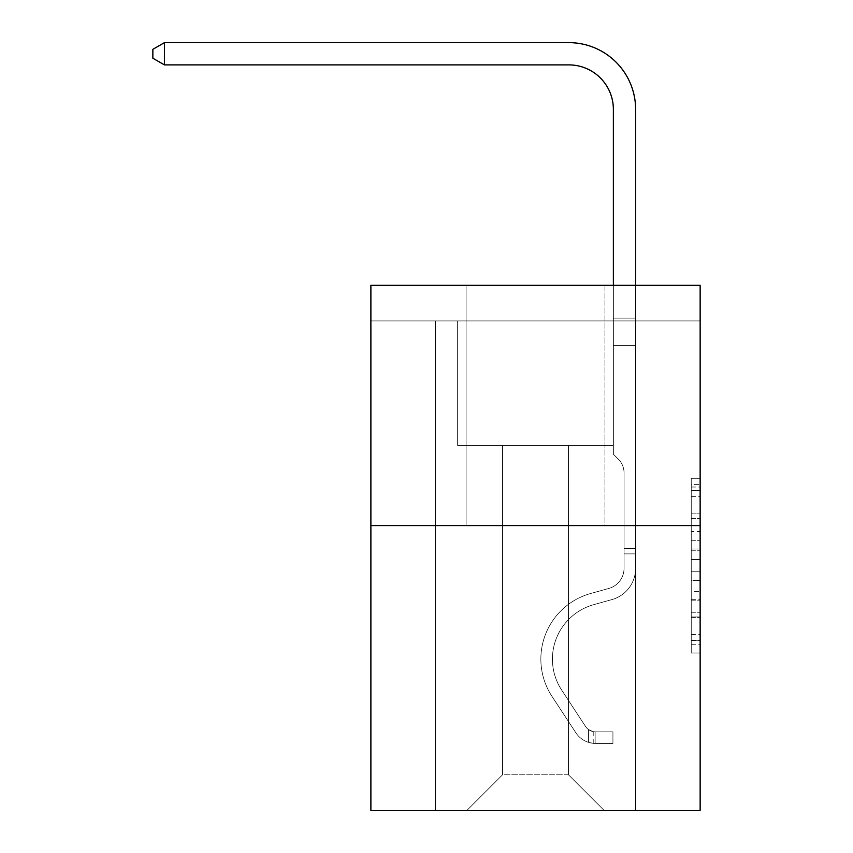 <?xml version="1.0" encoding="UTF-8"?>
<svg xmlns="http://www.w3.org/2000/svg" width="853" height="853" viewBox="0 0 853 853"><rect width="100%" height="100%" fill="white"/><g stroke="black" fill="none" stroke-linecap="round" stroke-linejoin="round"><path stroke-width="0.64" stroke-dasharray="4.26 3.2" d="M691.239 531.568L691.239 559.515L700.142 559.515L700.142 644.25L700.142 487.02L700.142 559.515L691.239 559.515L691.239 484.397L691.239 652.982L691.239 478.288L691.239 640.752L700.142 640.752L691.239 640.752L700.142 640.752L691.239 640.752L691.239 612.806L691.239 652.982L700.142 652.982L700.142 478.288L700.142 640.315L700.142 571.745L691.239 571.745L700.142 571.745L700.142 612.806L700.142 490.518L691.239 490.518L700.142 490.518L700.142 652.982L700.142 487.02L700.142 652.982L691.239 652.982L691.239 478.288L700.142 478.288L700.142 487.02L700.142 478.288L700.142 487.02L700.142 478.288L700.142 484.397L700.142 478.288L691.239 478.288L691.239 490.518L700.142 490.518L691.239 490.518L691.239 531.568L700.142 531.568M604.926 285.318L604.926 525.587L466.101 525.587L604.926 525.587L466.101 525.587L604.926 525.587L604.926 285.318L466.101 285.318L466.101 525.587L466.101 285.318L604.926 285.318M700.142 549.033L700.142 540.301L700.142 549.033L691.239 549.033L691.239 513.879L691.239 617.391L691.239 591.396L700.142 591.396L691.239 591.396L691.239 652.982L700.142 652.982L691.239 652.982L700.142 652.982L691.239 652.982L691.239 478.288L700.142 478.288L691.239 478.288L700.142 478.288L691.239 478.288L691.239 549.033L700.142 549.033M700.142 320.92L700.142 285.318L370.884 285.318L700.142 285.318L700.142 810.35L370.884 810.35L370.884 525.587L700.142 525.587L370.884 525.587L370.884 285.318L700.142 285.318L700.142 320.92L370.884 320.92L700.142 320.92M604.031 810.35L635.624 810.35L635.624 320.92L613.371 320.92L613.371 445.501L568.439 445.501L568.439 774.759L604.031 810.35L635.624 810.35L635.624 320.92L613.371 320.92L613.371 445.501L568.439 445.501L568.439 774.759L502.588 774.759L502.588 445.501L502.588 774.759L502.588 445.501L502.588 774.759L502.588 445.501L568.439 445.501L568.439 774.759L604.031 810.35L635.624 810.35L635.624 320.92L613.371 320.92L613.371 445.501L568.439 445.501L568.439 774.759L604.031 810.35L635.624 810.35L635.624 320.92L613.371 320.92L613.371 445.501L568.439 445.501L568.439 774.759L604.031 810.35L635.624 810.35L635.624 320.92L613.371 320.92L613.371 445.501L568.439 445.501L568.439 774.759L604.031 810.35L635.624 810.35L635.624 320.92L613.371 320.92L613.371 445.501L568.439 445.501L568.439 774.759L604.031 810.35L635.624 810.35L635.624 320.92L613.371 320.92L613.371 445.501L568.439 445.501L568.439 774.759L604.031 810.35L635.624 810.35L635.624 320.92L613.371 320.92L613.371 445.501L568.439 445.501L568.439 774.759L604.031 810.35L635.624 810.35L635.624 320.92L613.371 320.92L613.371 445.501L568.439 445.501L568.439 774.759L604.031 810.35L635.624 810.35L635.624 320.92L613.371 320.92L613.371 445.501L568.439 445.501L568.439 774.759L604.031 810.35L635.624 810.35L635.624 320.92L613.371 320.92L613.371 445.501L568.439 445.501L568.439 774.759L604.031 810.35L635.624 810.35L635.624 320.92L613.371 320.92L613.371 445.501L568.439 445.501L568.439 774.759L604.031 810.35L635.624 810.35L635.624 320.92L613.371 320.92L613.371 445.501L568.439 445.501L568.439 774.759L604.031 810.35L466.986 810.35L635.624 810.35L635.624 320.92L613.371 320.92L613.371 445.501L568.439 445.501L568.439 774.759L604.031 810.35L568.439 774.759L568.439 445.501L457.645 445.501L457.645 320.92L435.403 320.92L435.403 810.35L466.986 810.35L502.588 774.759L502.588 445.501L457.645 445.501L457.645 320.92L435.403 320.92L435.403 810.35L466.986 810.35L502.588 774.759L502.588 445.501L457.645 445.501L457.645 320.92L435.403 320.92L435.403 810.35L466.986 810.35L502.588 774.759L502.588 445.501L457.645 445.501L457.645 320.92L435.403 320.92L435.403 810.35L466.986 810.35L502.588 774.759L502.588 445.501L457.645 445.501L457.645 320.92L435.403 320.92L435.403 810.35L466.986 810.35L502.588 774.759L502.588 445.501L457.645 445.501L457.645 320.92L435.403 320.92L435.403 810.35L466.986 810.35L502.588 774.759L502.588 445.501L457.645 445.501L457.645 320.92L435.403 320.92L435.403 810.35L466.986 810.35L502.588 774.759L502.588 445.501L457.645 445.501L457.645 320.92L435.403 320.92L435.403 810.35L466.986 810.35L502.588 774.759L502.588 445.501L457.645 445.501L457.645 320.92L435.403 320.92L435.403 810.35L466.986 810.35L502.588 774.759L502.588 445.501L457.645 445.501L457.645 320.92L435.403 320.92L435.403 810.35L466.986 810.35L502.588 774.759L502.588 445.501L457.645 445.501L457.645 320.92L435.403 320.92L435.403 810.35L466.986 810.35L502.588 774.759L568.439 774.759L604.031 810.35M435.403 810.35L466.986 810.35L502.588 774.759L502.588 445.501L457.645 445.501L457.645 320.92L435.403 320.92L435.403 810.35L466.986 810.35L502.588 774.759L466.986 810.35L502.588 774.759L466.986 810.35L435.403 810.35L435.403 320.92L435.403 810.35M457.645 320.92L435.403 320.92L457.645 320.92L457.645 445.501L457.645 320.92M370.884 320.92L370.884 285.318L370.884 320.92M502.588 445.501L457.645 445.501L502.588 445.501M370.884 525.587L700.142 525.587M691.239 559.515L700.142 559.515L691.239 559.515M691.239 484.397L691.239 478.288L691.239 484.397L700.142 484.397L691.239 484.397M691.239 616.954L691.239 580.477L691.239 616.954L700.142 616.954L691.239 616.954M691.239 580.477L691.239 571.745L700.142 571.745L691.239 571.745L691.239 580.477L700.142 580.477L691.239 580.477M691.239 513.879L691.239 490.518L691.239 513.879L700.142 513.879L691.239 513.879M691.239 478.288L700.142 478.288L691.239 478.288L691.239 487.02L691.239 478.288L700.142 478.288M691.239 652.982L700.142 652.982L691.239 652.982L691.239 644.25L691.239 652.982M624.055 548.543L624.055 553.885L635.624 553.885L635.624 548.543L635.624 568.311L635.624 318.126L635.624 345.657L635.624 318.126L613.371 318.126L613.371 109.387A44.495 44.495 0 0 0 568.876 64.892L164.426 64.892L164.426 42.65L568.876 42.65A66.737 66.737 0 0 1 635.624 109.387L635.624 345.657L635.624 318.126L613.371 318.126L613.371 345.657L635.624 345.657L635.624 318.126L635.624 345.657L635.624 318.126L613.371 318.126L613.371 109.387A44.495 44.495 0 0 0 568.876 64.892L164.426 64.892L152.858 58.228L152.858 49.325L152.858 58.228L164.426 64.892L164.426 42.65L164.426 64.892L152.858 58.228L152.858 49.325L164.426 42.65L152.858 49.325L152.858 58.228L164.426 64.892L164.426 42.65L568.876 42.65A66.737 66.737 0 0 1 635.624 109.387L635.624 345.657L635.624 318.126L613.371 318.126L635.624 318.126L635.624 345.657L635.624 318.126L613.371 318.126L613.371 109.387A44.495 44.495 0 0 0 568.876 64.892L164.426 64.892L152.858 58.228L152.858 49.325L164.426 42.65L164.426 64.892L164.426 42.65L152.858 49.325L152.858 58.228L164.426 64.892L152.858 58.228L152.858 49.325L164.426 42.65L568.876 42.65A66.737 66.737 0 0 1 635.624 109.387L635.624 345.657L613.371 345.657L613.371 454.222L618.393 459.234A19.331 19.331 0 0 1 624.055 472.903A19.331 19.331 0 0 0 618.393 459.234L613.371 454.222L613.371 318.126L613.371 345.657L635.624 345.657L635.624 568.311A32.478 32.478 0 0 1 611.857 599.606A32.478 32.478 0 0 0 635.624 568.311L635.624 345.657L613.371 345.657L613.371 454.222L618.393 459.234A19.331 19.331 0 0 1 624.055 472.903A19.331 19.331 0 0 0 618.393 459.234L613.371 454.222L613.371 109.387A44.495 44.495 0 0 0 568.876 64.892L164.426 64.892L164.426 42.65L164.426 64.892L152.858 58.228L164.426 64.892L164.426 42.65L152.858 49.325L152.858 58.228L152.858 49.325L164.426 42.65L568.876 42.65A66.737 66.737 0 0 1 635.624 109.387L635.624 318.126L613.371 318.126L635.624 318.126L635.624 568.311A32.478 32.478 0 0 1 611.857 599.606A32.478 32.478 0 0 0 635.624 568.311L635.624 345.657L613.371 345.657L613.371 454.222L618.393 459.234A19.331 19.331 0 0 1 624.055 472.903A19.331 19.331 0 0 0 618.393 459.234L613.371 454.222L613.371 345.657L635.624 345.657L635.624 568.311A32.478 32.478 0 0 1 611.857 599.606A32.478 32.478 0 0 0 635.624 568.311L635.624 345.657L613.371 345.657L613.371 109.387A44.495 44.495 0 0 0 568.876 64.892L164.426 64.892L152.858 58.228L164.426 64.892L164.426 42.65L164.426 64.892L568.876 64.892L164.426 64.892L568.876 64.892L164.426 64.892L568.876 64.892L164.426 64.892L164.426 42.65L152.858 49.325L152.858 58.228L152.858 49.325L164.426 42.65L568.876 42.65A66.737 66.737 0 0 1 635.624 109.387L635.624 318.126L613.371 318.126L613.371 454.222L618.393 459.234A19.331 19.331 0 0 1 624.055 472.903A19.331 19.331 0 0 0 618.393 459.234L613.371 454.222L613.371 345.657L635.624 345.657L635.624 568.311A32.478 32.478 0 0 1 611.857 599.606L593.752 604.649L611.857 599.606A32.478 32.478 0 0 0 635.624 568.311L635.624 345.657L613.371 345.657L613.371 109.387A44.495 44.495 0 0 0 568.876 64.892L164.426 64.892L164.426 42.65L152.858 49.325L152.858 58.228L164.426 64.892L568.876 64.892A44.495 44.495 0 0 1 613.371 109.387L613.371 318.126L635.624 318.126L635.624 109.387L635.624 318.126L635.624 109.387L635.624 318.126L613.371 318.126L613.371 454.222L618.393 459.234A19.331 19.331 0 0 1 624.055 472.903A19.331 19.331 0 0 0 618.393 459.234L613.371 454.222L613.371 345.657L635.624 345.657L635.624 568.311A32.478 32.478 0 0 1 611.857 599.606A32.478 32.478 0 0 0 635.624 568.311L635.624 345.657L613.371 345.657L613.371 109.387L613.371 454.222L618.393 459.234A19.331 19.331 0 0 1 624.055 472.903A19.331 19.331 0 0 0 618.393 459.234L613.371 454.222L613.371 345.657L635.624 345.657L635.624 568.311A32.478 32.478 0 0 1 611.857 599.606A32.478 32.478 0 0 0 635.624 568.311L635.624 345.657L613.371 345.657L613.371 109.387L613.371 318.126L635.624 318.126L635.624 109.387L635.624 318.126L635.624 109.387L635.624 318.126L613.371 318.126L613.371 454.222L618.393 459.234A19.331 19.331 0 0 1 624.055 472.903A19.331 19.331 0 0 0 618.393 459.234L613.371 454.222L613.371 345.657L635.624 345.657L635.624 568.311L635.624 553.885L624.055 553.885L624.055 548.543L635.624 548.543L624.055 548.543L624.055 568.311L624.055 472.903L624.055 568.311A20.909 20.909 0 0 1 608.754 588.463A20.909 20.909 0 0 0 624.055 568.311L624.055 472.903L624.055 568.311L624.055 548.543L635.624 548.543L624.055 548.543L624.055 568.311A20.909 20.909 0 0 1 608.754 588.463A20.909 20.909 0 0 0 624.055 568.311L624.055 472.903L624.055 568.311A20.909 20.909 0 0 1 608.754 588.463A20.909 20.909 0 0 0 624.055 568.311L624.055 472.903L624.055 568.311L624.055 548.543L635.624 548.543L624.055 548.543L624.055 568.311A20.909 20.909 0 0 1 608.754 588.463L590.649 593.507L608.754 588.463A20.909 20.909 0 0 0 624.055 568.311L624.055 472.903L624.055 568.311A20.909 20.909 0 0 1 608.754 588.463A20.909 20.909 0 0 0 624.055 568.311L624.055 472.903L624.055 568.311L624.055 548.543L635.624 548.543M595.127 743.421A23.585 23.585 0 0 1 575.86 732.78L552.008 696.421A68.08 68.08 0 0 1 590.649 593.507L608.754 588.463A20.909 20.909 0 0 0 624.055 568.311A20.909 20.909 0 0 1 608.754 588.463L590.649 593.507L608.754 588.463A20.909 20.909 0 0 0 624.055 568.311L624.055 472.903L624.055 568.311A20.909 20.909 0 0 1 608.754 588.463A20.909 20.909 0 0 0 624.055 568.311A20.909 20.909 0 0 1 608.754 588.463L590.649 593.507A68.08 68.08 0 0 0 552.008 696.421A68.08 68.08 0 0 1 590.649 593.507L608.754 588.463A20.909 20.909 0 0 0 624.055 568.311A20.909 20.909 0 0 1 608.754 588.463A20.909 20.909 0 0 0 624.055 568.311A20.909 20.909 0 0 1 608.754 588.463L590.649 593.507L608.754 588.463A20.909 20.909 0 0 0 624.055 568.311A20.909 20.909 0 0 1 608.754 588.463L590.649 593.507L608.754 588.463A20.909 20.909 0 0 0 624.055 568.311A20.909 20.909 0 0 1 608.754 588.463A20.909 20.909 0 0 0 624.055 568.311A20.909 20.909 0 0 1 608.754 588.463L590.649 593.507A68.08 68.08 0 0 0 552.008 696.421A68.08 68.08 0 0 1 590.649 593.507L608.754 588.463A20.909 20.909 0 0 0 624.055 568.311A20.909 20.909 0 0 1 608.754 588.463L590.649 593.507A68.08 68.08 0 0 0 552.008 696.421L575.86 732.78L552.008 696.421A68.08 68.08 0 0 1 590.649 593.507L608.754 588.463L590.649 593.507A68.08 68.08 0 0 0 552.008 696.421A68.08 68.08 0 0 1 590.649 593.507L608.754 588.463L590.649 593.507A68.08 68.08 0 0 0 552.008 696.421A68.08 68.08 0 0 1 590.649 593.507L608.754 588.463L590.649 593.507A68.08 68.08 0 0 0 552.008 696.421L575.86 732.78L552.008 696.421A68.08 68.08 0 0 1 590.649 593.507L608.754 588.463L590.649 593.507A68.08 68.08 0 0 0 552.008 696.421A68.08 68.08 0 0 1 590.649 593.507A68.08 68.08 0 0 0 552.008 696.421L575.86 732.78A23.585 23.585 0 0 0 588.463 742.334A23.585 23.585 0 0 1 575.86 732.78L552.008 696.421A68.08 68.08 0 0 1 590.649 593.507A68.08 68.08 0 0 0 552.008 696.421A68.08 68.08 0 0 1 590.649 593.507A68.08 68.08 0 0 0 552.008 696.421L575.86 732.78L552.008 696.421A68.08 68.08 0 0 1 590.649 593.507A68.08 68.08 0 0 0 552.008 696.421L575.86 732.78L552.008 696.421A68.08 68.08 0 0 1 590.649 593.507A68.08 68.08 0 0 0 552.008 696.421A68.08 68.08 0 0 1 590.649 593.507A68.08 68.08 0 0 0 552.008 696.421L575.86 732.78A23.585 23.585 0 0 0 588.463 742.334C595.319 743.784 595.319 743.784 588.463 742.334C595.319 743.784 595.319 743.784 588.463 742.334A23.585 23.585 0 0 1 575.86 732.78L552.008 696.421A68.08 68.08 0 0 1 590.649 593.507A68.08 68.08 0 0 0 552.008 696.421L575.86 732.78A23.585 23.585 0 0 0 588.463 742.334C595.319 743.784 595.319 743.784 588.463 742.334C595.319 743.784 595.319 743.784 588.463 742.334A23.585 23.585 0 0 1 575.86 732.78L552.008 696.421L575.86 732.78A23.585 23.585 0 0 0 588.463 742.334C595.319 743.784 595.319 743.784 588.463 742.334C595.319 743.784 595.319 743.784 588.463 742.334A23.585 23.585 0 0 1 575.86 732.78L552.008 696.421L575.86 732.78A23.585 23.585 0 0 0 588.463 742.334C595.319 743.784 595.319 743.784 588.463 742.334C595.319 743.784 595.319 743.784 588.463 742.334A23.585 23.585 0 0 1 575.86 732.78L552.008 696.421L575.86 732.78A23.585 23.585 0 0 0 588.463 742.334C595.319 743.784 595.319 743.784 588.463 742.334C595.319 743.784 595.319 743.784 588.463 742.334A23.585 23.585 0 0 1 575.86 732.78L552.008 696.421L575.86 732.78A23.585 23.585 0 0 0 588.463 742.334C595.319 743.784 595.319 743.784 588.463 742.334C595.319 743.784 595.319 743.784 588.463 742.334A23.585 23.585 0 0 1 575.86 732.78A23.585 23.585 0 0 0 595.127 743.421L595.127 731.853A12.017 12.017 0 0 1 585.531 726.436L561.679 690.077A56.511 56.511 0 0 1 593.752 604.649L611.857 599.606L593.752 604.649A56.511 56.511 0 0 0 561.679 690.077A56.511 56.511 0 0 1 593.752 604.649L611.857 599.606A32.478 32.478 0 0 0 635.624 568.311A32.478 32.478 0 0 1 611.857 599.606A32.478 32.478 0 0 0 635.624 568.311A32.478 32.478 0 0 1 611.857 599.606L593.752 604.649L611.857 599.606A32.478 32.478 0 0 0 635.624 568.311A32.478 32.478 0 0 1 611.857 599.606A32.478 32.478 0 0 0 635.624 568.311A32.478 32.478 0 0 1 611.857 599.606L593.752 604.649L611.857 599.606A32.478 32.478 0 0 0 635.624 568.311A32.478 32.478 0 0 1 611.857 599.606L593.752 604.649A56.511 56.511 0 0 0 561.679 690.077A56.511 56.511 0 0 1 593.752 604.649L611.857 599.606A32.478 32.478 0 0 0 635.624 568.311A32.478 32.478 0 0 1 611.857 599.606A32.478 32.478 0 0 0 635.624 568.311A32.478 32.478 0 0 1 611.857 599.606L593.752 604.649L611.857 599.606A32.478 32.478 0 0 0 635.624 568.311A32.478 32.478 0 0 1 611.857 599.606L593.752 604.649A56.511 56.511 0 0 0 561.679 690.077L585.531 726.436L561.679 690.077A56.511 56.511 0 0 1 593.752 604.649L611.857 599.606L593.752 604.649A56.511 56.511 0 0 0 561.679 690.077A56.511 56.511 0 0 1 593.752 604.649L611.857 599.606L593.752 604.649A56.511 56.511 0 0 0 561.679 690.077A56.511 56.511 0 0 1 593.752 604.649L611.857 599.606L593.752 604.649A56.511 56.511 0 0 0 561.679 690.077L585.531 726.436L561.679 690.077A56.511 56.511 0 0 1 593.752 604.649L611.857 599.606L593.752 604.649A56.511 56.511 0 0 0 561.679 690.077A56.511 56.511 0 0 1 593.752 604.649A56.511 56.511 0 0 0 561.679 690.077L585.531 726.436A12.017 12.017 0 0 0 588.463 729.528C595.202 732.62 595.202 732.62 588.463 729.528C595.202 732.62 595.202 732.62 588.463 729.528A12.017 12.017 0 0 1 585.531 726.436L561.679 690.077A56.511 56.511 0 0 1 593.752 604.649A56.511 56.511 0 0 0 561.679 690.077A56.511 56.511 0 0 1 593.752 604.649A56.511 56.511 0 0 0 561.679 690.077L585.531 726.436L561.679 690.077A56.511 56.511 0 0 1 593.752 604.649A56.511 56.511 0 0 0 561.679 690.077L585.531 726.436L561.679 690.077A56.511 56.511 0 0 1 593.752 604.649A56.511 56.511 0 0 0 561.679 690.077A56.511 56.511 0 0 1 593.752 604.649A56.511 56.511 0 0 0 561.679 690.077L585.531 726.436A12.017 12.017 0 0 0 588.463 729.528C595.202 732.62 595.202 732.62 588.463 729.528C595.202 732.62 595.202 732.62 588.463 729.528A12.017 12.017 0 0 1 585.531 726.436L561.679 690.077A56.511 56.511 0 0 1 593.752 604.649A56.511 56.511 0 0 0 561.679 690.077L585.531 726.436A12.017 12.017 0 0 0 588.463 729.528C595.202 732.62 595.202 732.62 588.463 729.528C595.202 732.62 595.202 732.62 588.463 729.528A12.017 12.017 0 0 1 585.531 726.436L561.679 690.077L585.531 726.436A12.017 12.017 0 0 0 588.463 729.528C595.202 732.62 595.202 732.62 588.463 729.528C595.202 732.62 595.202 732.62 588.463 729.528A12.017 12.017 0 0 1 585.531 726.436L561.679 690.077L585.531 726.436A12.017 12.017 0 0 0 588.463 729.528C595.202 732.62 595.202 732.62 588.463 729.528C595.202 732.62 595.202 732.62 588.463 729.528A12.017 12.017 0 0 1 585.531 726.436L561.679 690.077L585.531 726.436A12.017 12.017 0 0 0 588.463 729.528C595.202 732.62 595.202 732.62 588.463 729.528C595.202 732.62 595.202 732.62 588.463 729.528A12.017 12.017 0 0 1 585.531 726.436L561.679 690.077L585.531 726.436A12.017 12.017 0 0 0 588.463 729.528C595.202 732.62 595.202 732.62 588.463 729.528C595.202 732.62 595.202 732.62 588.463 729.528A12.017 12.017 0 0 1 585.531 726.436A12.017 12.017 0 0 0 595.127 731.853L595.127 743.421L612.934 743.432L595.127 743.421A23.585 23.585 0 0 1 575.86 732.78A23.585 23.585 0 0 0 595.127 743.421L595.127 731.853L612.934 731.863L595.127 731.853A12.017 12.017 0 0 1 585.531 726.436A12.017 12.017 0 0 0 595.127 731.853L595.127 743.421L612.934 743.432L612.934 731.863L612.934 743.432L595.127 743.421A23.585 23.585 0 0 1 575.86 732.78A23.585 23.585 0 0 0 595.127 743.421L595.127 731.853L612.934 731.863L595.127 731.853A12.017 12.017 0 0 1 585.531 726.436A12.017 12.017 0 0 0 595.127 731.853L595.127 743.421L612.934 743.432L612.934 731.863L612.934 743.432L595.127 743.421A23.585 23.585 0 0 1 575.86 732.78A23.585 23.585 0 0 0 595.127 743.421L595.127 731.853L612.934 731.863L595.127 731.853A12.017 12.017 0 0 1 585.531 726.436A12.017 12.017 0 0 0 595.127 731.853L595.127 743.421L612.934 743.432L612.934 731.863L612.934 743.432L595.127 743.421A23.585 23.585 0 0 1 575.86 732.78A23.585 23.585 0 0 0 595.127 743.421L595.127 731.853L612.934 731.863L595.127 731.853A12.017 12.017 0 0 1 585.531 726.436A12.017 12.017 0 0 0 595.127 731.853L595.127 743.421L612.934 743.432L612.934 731.863L612.934 743.432L595.127 743.421A23.585 23.585 0 0 1 575.86 732.78A23.585 23.585 0 0 0 595.127 743.421L595.127 731.853L612.934 731.863L595.127 731.853A12.017 12.017 0 0 1 585.531 726.436A12.017 12.017 0 0 0 595.127 731.853L595.127 743.421L612.934 743.432L612.934 731.863L612.934 743.432L595.127 743.421A23.585 23.585 0 0 1 575.86 732.78A23.585 23.585 0 0 0 595.127 743.421L595.127 731.853L612.934 731.863L595.127 731.853A12.017 12.017 0 0 1 585.531 726.436A12.017 12.017 0 0 0 595.127 731.853L595.127 743.421L612.934 743.432L612.934 731.863L612.934 743.432L595.127 743.421M568.876 42.65A66.737 66.737 0 0 1 635.624 109.387A66.737 66.737 0 0 0 568.876 42.65A66.737 66.737 0 0 1 635.624 109.387A66.737 66.737 0 0 0 568.876 42.65A66.737 66.737 0 0 1 635.624 109.387A66.737 66.737 0 0 0 568.876 42.65A66.737 66.737 0 0 1 635.624 109.387A66.737 66.737 0 0 0 568.876 42.65L164.426 42.65L152.858 49.325L164.426 42.65L568.876 42.65M635.624 285.318L635.624 318.126L613.371 318.126L613.371 109.387L613.371 285.318M612.934 731.863L595.575 731.863L612.934 731.863L612.934 743.432L612.934 731.863M588.463 742.334C595.319 743.784 595.319 743.784 588.463 742.334C595.319 743.784 595.319 743.784 588.463 742.334L588.463 729.528L588.463 742.334M164.426 42.65L152.858 49.325L152.858 58.228L164.426 64.892M691.239 612.806L700.142 612.806L691.239 612.806M691.239 599.702L700.142 599.702M691.239 518.464L700.142 518.464L691.239 518.464M691.239 487.02L700.142 487.02M691.239 644.25L700.142 644.25M691.239 634.643L700.142 634.643M691.239 496.627L700.142 496.627M691.239 550.782L700.142 550.782L691.239 550.782M691.239 600.139L700.142 600.139L691.239 600.139M691.239 617.391L700.142 617.391L691.239 617.391M691.239 540.301L700.142 540.301L691.239 540.301M624.055 553.885L635.624 553.885L624.055 553.885M691.239 640.315L700.142 640.315M691.239 640.752L700.142 640.752M691.239 490.518L700.142 490.518M593.795 731.725L593.795 743.368"/><path stroke-width="1.28" d="M700.142 525.587L700.142 285.318L370.884 285.318L370.884 810.35L700.142 810.35L700.142 525.587L370.884 525.587M613.371 285.318L613.371 109.387A44.495 44.495 0 0 0 568.876 64.892L164.426 64.892L152.858 58.228L152.858 49.325L164.426 42.65L568.876 42.65A66.737 66.737 0 0 1 635.624 109.387L635.624 285.318M613.371 109.387A44.495 44.495 0 0 0 568.876 64.892A44.495 44.495 0 0 1 613.371 109.387A44.495 44.495 0 0 0 568.876 64.892A44.495 44.495 0 0 1 613.371 109.387A44.495 44.495 0 0 0 568.876 64.892A44.495 44.495 0 0 1 613.371 109.387M164.426 42.65L568.876 42.65L164.426 42.65L568.876 42.65L164.426 42.65L568.876 42.65L164.426 42.65L164.426 64.892"/></g></svg>
